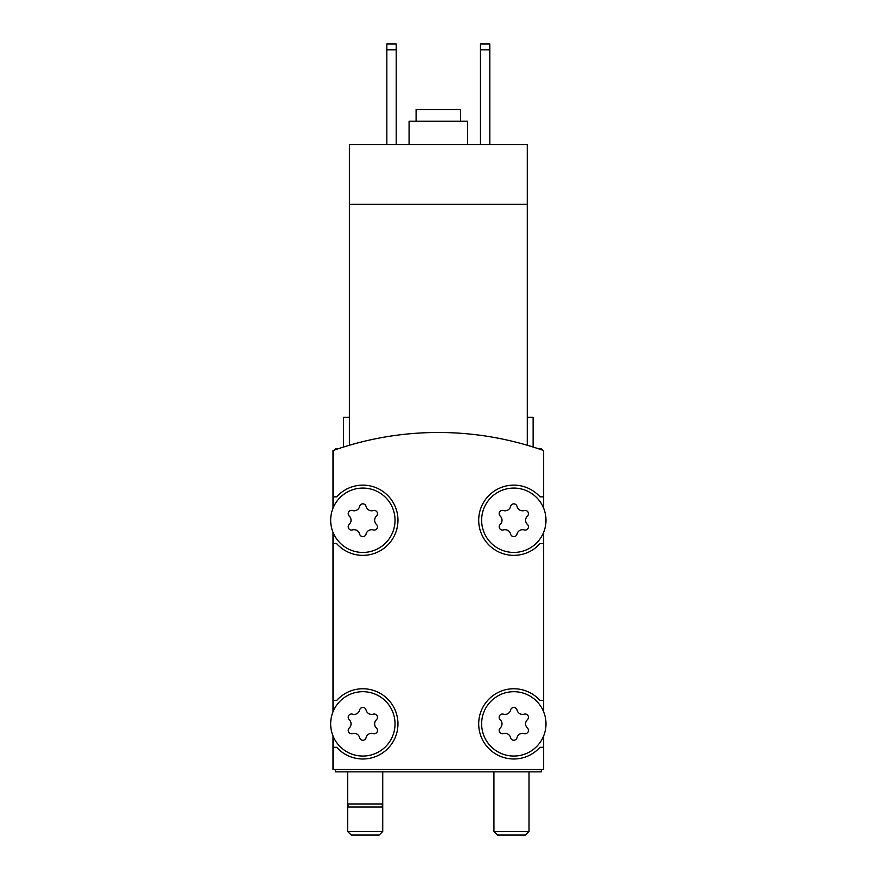 <?xml version="1.0" encoding="UTF-8"?>
<svg xmlns="http://www.w3.org/2000/svg" width="879" height="879" viewBox="0 0 879 879"><rect width="100%" height="100%" fill="white"/><g stroke="black" fill="none" stroke-linecap="round" stroke-linejoin="round"><path stroke-width="1.32" d="M527.268 445.257C535.036 447.598 535.036 447.598 527.268 445.257C535.036 447.598 535.036 447.598 527.268 445.257L527.268 144.595L349.392 144.595L349.392 445.257C341.623 447.598 341.623 447.598 349.392 445.257C341.623 447.598 341.623 447.598 349.392 445.257M527.268 204.28L349.392 204.28M343.535 447.037L343.535 417.261L349.392 417.261M543.651 508.205L543.651 450.553A315.968 315.968 0 0 0 333.009 450.553L333.009 508.205M545.991 723.878A32.182 32.182 0 0 0 497.723 696.003A32.182 32.182 0 0 0 497.723 751.743A32.182 32.182 0 0 0 545.991 723.878M500.217 728.043A3.274 3.274 0 0 0 503.403 733.569A5.735 5.735 0 0 1 510.622 737.734A3.274 3.274 0 0 0 516.995 737.734A5.735 5.735 0 0 1 524.225 733.569A3.274 3.274 0 0 0 527.411 728.043A5.735 5.735 0 0 1 527.411 719.703A3.274 3.274 0 0 0 524.225 714.177A5.735 5.735 0 0 1 516.995 710.012A3.274 3.274 0 0 0 510.622 710.012A5.735 5.735 0 0 1 503.403 714.177A3.274 3.274 0 0 0 500.217 719.703A5.735 5.735 0 0 1 500.217 728.043M395.034 723.878A32.182 32.182 0 0 0 346.755 696.003A32.182 32.182 0 0 0 346.755 751.743A32.182 32.182 0 0 0 395.034 723.878M349.249 728.043A3.274 3.274 0 0 0 352.435 733.569A5.735 5.735 0 0 1 359.654 737.734A3.274 3.274 0 0 0 366.038 737.734A5.735 5.735 0 0 1 373.256 733.569A3.274 3.274 0 0 0 376.443 728.043A5.735 5.735 0 0 1 376.443 719.703A3.274 3.274 0 0 0 373.256 714.177A5.735 5.735 0 0 1 366.038 710.012A3.274 3.274 0 0 0 359.654 710.012A5.735 5.735 0 0 1 352.435 714.177A3.274 3.274 0 0 0 349.249 719.703A5.735 5.735 0 0 1 349.249 728.043M545.991 520.247A32.182 32.182 0 0 0 497.723 492.383A32.182 32.182 0 0 0 497.723 548.122A32.182 32.182 0 0 0 545.991 520.247M500.217 524.422A3.274 3.274 0 0 0 503.403 529.938A5.735 5.735 0 0 1 510.622 534.113A3.274 3.274 0 0 0 516.995 534.113A5.735 5.735 0 0 1 524.225 529.938A3.274 3.274 0 0 0 527.411 524.422A5.735 5.735 0 0 1 527.411 516.083A3.274 3.274 0 0 0 524.225 510.556A5.735 5.735 0 0 1 516.995 506.381A3.274 3.274 0 0 0 510.622 506.381A5.735 5.735 0 0 1 503.403 510.556A3.274 3.274 0 0 0 500.217 516.083A5.735 5.735 0 0 1 500.217 524.422M395.034 520.247A32.182 32.182 0 0 0 346.755 492.383A32.182 32.182 0 0 0 346.755 548.122A32.182 32.182 0 0 0 395.034 520.247M349.249 524.422A3.274 3.274 0 0 0 352.435 529.938A5.735 5.735 0 0 1 359.654 534.113A3.274 3.274 0 0 0 366.038 534.113A5.735 5.735 0 0 1 373.256 529.938A3.274 3.274 0 0 0 376.443 524.422A5.735 5.735 0 0 1 376.443 516.083A3.274 3.274 0 0 0 373.256 510.556A5.735 5.735 0 0 1 366.038 506.381A3.274 3.274 0 0 0 359.654 506.381A5.735 5.735 0 0 1 352.435 510.556A3.274 3.274 0 0 0 349.249 516.083A5.735 5.735 0 0 1 349.249 524.422M333.009 735.921L333.009 769.521L543.651 769.521L543.651 735.921M333.009 532.3L333.009 711.825M543.651 711.825L543.651 532.3M333.009 543.651L336.679 543.651A35.105 35.105 0 0 0 387.21 545.529A35.105 35.105 0 0 0 387.21 494.965A35.105 35.105 0 0 0 336.679 496.844L333.009 496.844M333.009 700.464L336.679 700.464A35.105 35.105 0 0 1 387.21 698.596A35.105 35.105 0 0 1 387.21 749.161A35.105 35.105 0 0 1 336.679 747.282L333.009 747.282M543.651 747.282L539.981 747.282A35.105 35.105 0 0 1 489.449 749.161A35.105 35.105 0 0 1 489.449 698.596A35.105 35.105 0 0 1 539.981 700.464L543.651 700.464M543.651 543.651L539.981 543.651A35.105 35.105 0 0 1 489.449 545.529A35.105 35.105 0 0 1 489.449 494.965A35.105 35.105 0 0 1 539.981 496.844L543.651 496.844M335.349 769.521L335.349 771.861L541.31 771.861L541.31 769.521M527.268 417.261L533.124 417.261L533.124 447.037M480.461 49.806L489.823 49.806L489.823 43.95L480.461 43.95L480.461 144.595M489.823 49.806L489.823 144.595M386.837 49.806L396.198 49.806L396.198 43.95L386.837 43.95L386.837 144.595M396.198 49.806L396.198 144.595M460.563 121.192L460.563 109.479L416.097 109.479L416.097 121.192M467.584 144.595L467.584 121.192L409.076 121.192L409.076 144.595M382.739 771.861L382.739 804.043L347.634 804.043L347.634 831.468L382.739 831.468L379.157 835.05L351.226 835.05L347.634 831.468M382.739 831.468L382.739 804.043L381.958 806.966L348.414 806.966L347.634 804.043L347.634 771.861M525.433 835.05L497.503 835.05L493.921 831.468L529.026 831.468L525.433 835.05M542.651 450.191L541.31 448.861L538.75 448.861M337.91 448.861L335.349 448.861L334.009 450.191M493.921 771.861L493.921 831.468M529.026 771.861L529.026 831.468"/></g></svg>
